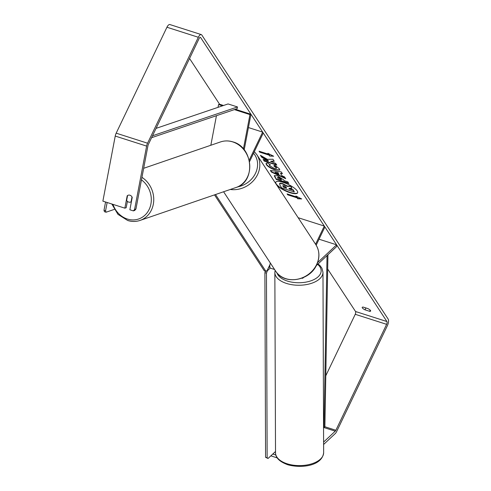 <?xml version="1.0" encoding="UTF-8"?>
<svg xmlns="http://www.w3.org/2000/svg" width="491" height="491" viewBox="0 0 491 491"><rect width="100%" height="100%" fill="white"/><g stroke="black" fill="none" stroke-linecap="round" stroke-linejoin="round"><path stroke-width="0.74" d="M303.616 277.476L303.291 277.777A4.339 1.792 -72.3 0 1 302.02 278.262A4.339 1.792 -72.3 0 1 301.873 278.201M316.259 265.643L336.568 246.642L336.593 244.819L317.609 262.575M274.573 269.491L270.633 268.227A4.339 1.792 -72.3 0 1 270.394 263.115M316.173 245.181L324.895 226.977L324.293 226.063L298.166 217.709M315.578 244.254L324.293 226.063M336.593 244.819L319.033 239.203M243.426 148.92L249.95 114.593L250.956 114.268L244.199 149.847M249.213 160.164L262.654 132.104L248.434 127.556M249.532 161.662L263.256 133.018L262.654 132.104M249.95 114.593L234.373 109.61M222.521 105.823L218.563 104.552L218.035 107.345M216.445 115.692L210.829 145.262M223.503 105.485L219.569 104.227L218.563 104.552M250.956 114.268L235.355 109.278M131.999 196.952L131.079 201.807A3.621 3.185 71.1 0 1 130.502 202.083A3.621 3.185 71.1 0 1 128.679 202.096A3.621 3.185 71.1 0 1 126.647 200.42L127.58 195.51A3.621 3.185 71.1 0 1 128.151 195.24M131.079 201.807L131.404 201.697M276.758 185.082A12.201 3.529 -154.4 0 0 288.512 192.177A12.201 3.529 -154.4 0 0 297.632 192.822A12.201 3.529 -154.4 0 0 297.215 190.938A12.201 3.529 -154.4 0 0 285.676 183.284A12.201 3.529 -154.4 0 0 275.623 182.278A12.201 3.529 -154.4 0 0 275.623 183.346M275.709 182.124A12.201 3.529 -154.4 0 0 276.188 183.855A12.201 3.529 -154.4 0 0 287.45 191.398A12.201 3.529 -154.4 0 0 297.693 192.662M362.352 307.9A3.621 1.043 25.6 0 1 362.223 307.341A3.621 1.043 25.6 0 1 363.217 307.096L367.839 308.575A3.621 1.043 25.6 0 1 370.637 311.073A3.621 1.043 25.6 0 1 369.643 311.319L365.022 309.839A3.621 1.043 25.6 0 1 362.352 307.9M267.343 159.336L260.433 155.303L261.746 157.304L268.215 161.036L263.127 159.409L264.232 161.097L276.789 165.111L275.678 163.423L270.609 161.312L274.266 161.269L272.935 159.237L267.343 159.336M280.478 173.421L282.03 175.784L284.541 176.926L285.682 178.675L271.425 172.071L270.363 170.457L281.233 171.893L282.417 173.691L280.478 173.421L282.178 173.323M325.791 375.768L355.238 314.301A2.173 0.896 107.7 0 0 355.539 311.509L327.681 269.037M219.569 104.227L189.551 58.472M323.606 442.072L335.255 431.172A2.173 0.896 107.7 0 0 335.875 430.263L386.626 324.336A2.173 0.896 107.7 0 0 386.926 321.544L200.623 37.537A2.173 0.896 107.7 0 0 200.383 37.341A2.173 0.896 107.7 0 0 199.125 38.494L148.374 144.422A2.173 0.896 107.7 0 0 147.963 145.661L135.933 209.025L134.7 210.449L133.356 210.885L129.869 209.767L132.22 197.407A3.621 3.161 72.1 0 0 128.2 195.222M267.883 153.302L273.671 156.236L269.682 156.046L269.08 155.131L259.665 152.124L259.064 151.203L268.479 154.217L267.883 153.302M297.098 197.842L297.699 198.757L301.689 198.947L295.895 196.007L296.496 196.928L287.082 193.914L287.683 194.829L297.098 197.842L297.245 197.529L287.83 194.516L287.683 194.829M277.341 175.76L283.614 179.841L284.166 180.676L287.751 181.823L288.861 183.517L276.304 179.503L274.254 175.674L277.341 175.76M274.85 165.271L279.459 168.879L279.729 170.07L274.991 169.935C270.891 168.505 268.012 166.737 266.355 164.632L266.024 163.374L267.276 162.883L270.136 164.804L269.541 165.663L273.849 168.192C275.868 168.794 276.672 168.665 276.249 167.812L273.818 165.946L274.85 165.271M269.522 164.964L269.541 165.663M276.39 168.143L276.396 167.499L273.972 165.633M323.618 444.465L335.224 433.608A5.063 2.093 107.7 0 0 336.679 431.485L387.43 325.558A5.063 2.093 107.7 0 0 388.123 319.046L201.819 35.039A5.063 2.093 107.7 0 0 201.267 34.585A5.063 2.093 107.7 0 0 198.327 37.273L147.57 143.206A5.063 2.093 107.7 0 0 146.625 146.097L134.589 209.461L135.933 209.025M127.402 201.353L126.187 207.73L124.849 208.166L127.194 195.805A3.621 3.161 72.1 0 1 127.58 195.516M133.356 210.885L134.589 209.461M201.267 34.585L169.88 24.55A5.063 2.093 107.7 0 0 166.94 27.238L116.183 133.165A5.063 2.093 107.7 0 0 115.238 136.062L102.877 201.138L124.849 208.166M275.819 454.991L272.8 454.028M277.17 457.87L270.854 455.851M369.643 311.319L370.202 310.14M365.022 309.839L365.924 307.961M127.543 195.688L127.194 195.805M282.472 183.892L287.198 186.396L290.629 186.341L291.912 188.292L288.911 188.311L289.395 189.047L293.207 190.269L294.318 191.963L281.736 187.943L279.839 185.052L279.901 183.493L282.472 183.892L282.626 183.579L287.352 186.083L290.776 186.028L290.629 186.341M280.048 183.18L279.465 183.787L280.048 183.18L282.626 183.579M289.267 188.305L293.354 189.956L294.318 191.963M293.354 189.956L293.207 190.269M289.549 188.74L289.395 189.047M290.776 186.028L291.912 188.292M287.352 186.083L287.198 186.396M272.978 155.886L269.682 156.046M269.829 155.733L269.234 154.818L269.08 155.131M269.234 154.818L259.813 151.811L259.665 152.124M259.512 151.351L259.813 151.811M268.411 153.573L268.479 154.217M287.83 194.516L287.53 194.055M296.429 196.277L296.496 196.928M297.245 197.529L297.847 198.444L300.995 198.591M297.847 198.444L297.699 198.757M278.998 174.403L278.109 173.047L275.003 172.587L278.998 174.403L278.109 173.047M278.256 172.734L275.15 172.273L275.003 172.587M285.326 178.123L271.572 171.764L271.425 172.071M271.572 171.764L270.75 170.506M278.612 177.503L277.599 177.951L278.121 178.749L281.441 179.804L278.612 177.503L278.759 177.19L277.753 177.638M277.605 177.349L277.599 177.951M278.759 177.19L281.061 178.693L281.441 179.804M288.561 183.063L276.458 179.19L276.304 179.503M276.458 179.19L274.359 175.532M270.609 161.312L274.064 160.962M263.575 159.55L264.385 160.784L276.488 164.657M264.385 160.784L264.232 161.097M261.003 155.635L261.893 156.991L268.368 160.723L268.215 161.036M261.893 156.991L261.746 157.304M279.784 169.898L275.144 169.622C271.038 168.192 268.16 166.424 266.503 164.319L266.122 163.233M270.283 164.491L269.688 165.35M276.519 168.014L276.396 167.499M283.847 185.672L282.92 186.101L283.645 187.212L286.664 188.176L285.934 187.059L283.847 185.672M282.779 185.629L283.798 186.899L286.363 187.722M283.798 186.899L283.645 187.212M269.958 264.637L267.135 270.535L265.889 271.333L215.506 194.534M265.889 271.333L264.318 270.829L214.493 194.878M107.142 202.507L105.571 210.78L103.988 210.283L104.479 211.725L106.062 212.222L114.231 209.418M105.565 201.997L103.988 210.283M106.062 212.222L105.571 210.78M275.519 451.493L268.049 458.471L265.576 457.311L264.888 272.671L265.447 271.192M265.576 457.311L267.147 457.79L266.46 273.143L264.888 272.671M268.442 267.81L269.805 266.539M266.951 270.651L267.35 270.774L270.302 268.018M267.35 270.774L266.46 273.143M267.147 457.79L268.049 458.471M335.875 430.263L324.889 426.753L327.933 254.725M324.889 426.753L323.992 427.581L323.551 427.44M335.255 431.172L323.999 427.575L327.031 255.565M156.064 128.372L228.063 103.945L237.478 106.952L152.517 135.78M151.596 137.695L237.159 108.664L237.478 106.952M141.469 179.878A22.255 19.579 71.1 0 1 150.001 207.392A22.255 19.579 71.1 0 1 127.433 219.054A22.255 19.579 71.1 0 1 112.955 204.36M236.097 187.47C255.964 181.928 253.301 147.005 232.838 141.868C228.634 140.573 224.516 140.598 220.477 141.948A24.065 21.168 71.1 0 1 232.624 141.874A24.065 21.168 71.1 0 1 249.698 164.577A24.065 21.168 71.1 0 1 236.097 187.47L140.064 220.416A24.065 21.168 -108.9 0 0 153.726 200.659A24.065 21.168 -108.9 0 0 141.948 177.343M127.918 220.49A24.065 21.168 -108.9 0 0 140.064 220.416C136.032 221.766 131.907 221.797 127.703 220.502L117.95 214.352L111.831 204.004M386.926 321.544L355.539 311.509M200.623 37.537L200.083 37.365M146.625 146.097L115.238 136.062M386.626 324.336L355.238 314.301M198.327 37.273L166.94 27.238M147.57 143.206L116.183 133.165M282.663 183.591L282.509 183.904M281.061 178.693L280.913 179.006M278.796 177.202L278.649 177.515M274.739 176.576L274.592 176.889M275.175 169.634L275.028 169.947M275.144 169.622L274.991 169.935M266.503 164.319L266.355 164.632M275.617 271.075A24.065 20.782 -33.3 0 0 296.552 279.385A24.065 20.782 -33.3 0 0 316.609 264.551A24.065 20.782 -33.3 0 0 315.854 244.678C319.653 250.901 319.923 257.615 316.67 264.827C309.753 281.147 283.958 285.289 275.617 271.075L223.589 191.76M315.854 244.678L256.824 154.683A24.065 20.782 146.7 0 1 257.572 174.557A24.065 20.782 146.7 0 1 230.273 189.465M237.521 186.911A22.255 19.217 -33.3 0 0 255.504 173.292A22.255 19.217 -33.3 0 0 253.565 153.253M287.616 463.934A24.065 12.876 -0.2 0 0 323.643 452.647C322.237 465.683 302.094 468.604 287.99 464.824C279.686 461.828 275.531 457.827 275.519 452.825A24.065 12.876 -0.2 0 0 287.616 463.934M318.082 263.943L320.15 265.772L321.943 268.264L322.974 272.284A24.065 12.876 179.8 0 1 286.94 283.571A24.065 12.876 179.8 0 1 274.85 272.462L275.519 452.825M276.961 272.873A22.255 11.907 -0.2 0 0 287.836 281.202A22.255 11.907 -0.2 0 0 315.032 279.005A22.255 11.907 -0.2 0 0 317.628 264.361M220.477 141.948L143.667 168.303M131.385 201.783L130.502 202.083M256.824 154.683L254.332 151.651M322.974 272.284L323.643 452.647M275.126 270.326L274.85 272.462"/></g></svg>
